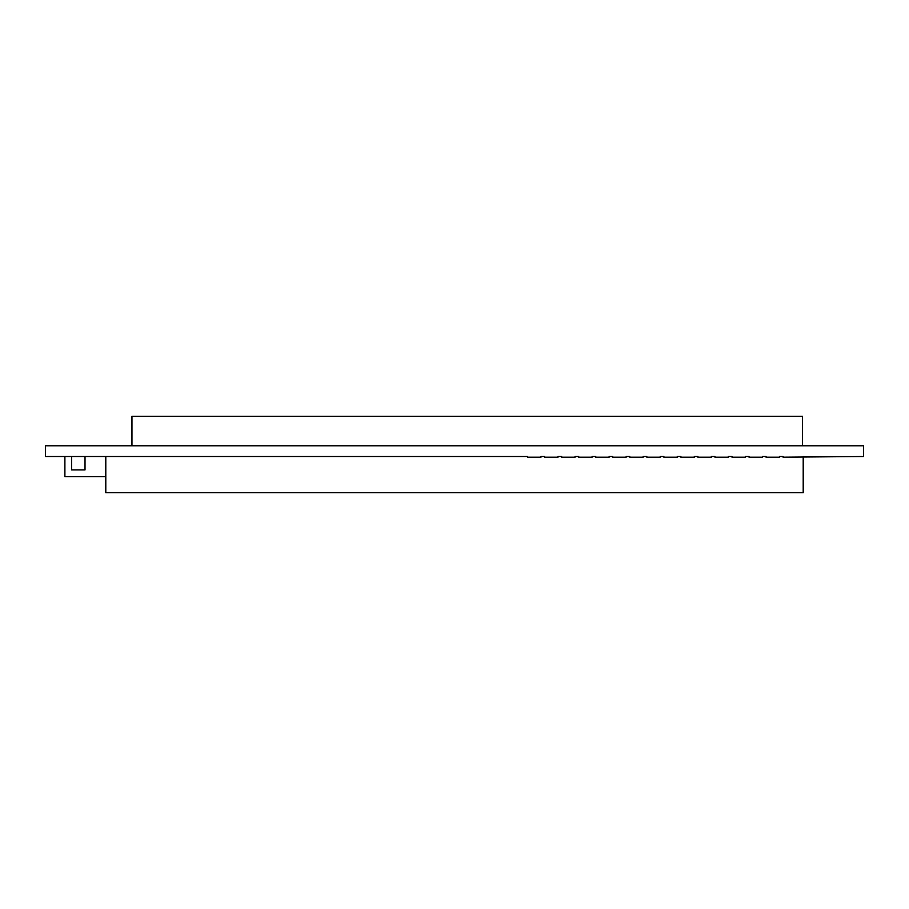 <?xml version="1.0" encoding="UTF-8"?>
<svg xmlns="http://www.w3.org/2000/svg" width="909" height="909" viewBox="0 0 909 909"><rect width="100%" height="100%" fill="white"/><g stroke="black" fill="none" stroke-linecap="round" stroke-linejoin="round"><path stroke-width="1.36" d="M45.45 445.785L45.45 456.511L527.595 456.511L527.595 457.182L541.003 457.182L541.003 456.511L544.627 456.511L544.627 457.182L558.035 457.182L558.035 456.511L561.66 456.511L561.66 457.182L575.067 457.182L575.067 456.511L578.692 456.511L578.692 457.182L592.1 457.182L592.1 456.511L595.725 456.511L595.725 457.182L609.132 457.182L609.132 456.511L612.757 456.511L612.757 457.182L626.165 457.182L626.165 456.511L629.789 456.511L629.789 457.182L643.197 457.182L643.197 456.511L646.822 456.511L646.822 457.182L660.229 457.182L660.229 456.511L663.854 456.511L663.854 457.182L677.262 457.182L677.262 456.511L680.886 456.511L680.886 457.182L694.294 457.182L694.294 456.511L697.919 456.511L697.919 457.182L711.327 457.182L711.327 456.511L714.951 456.511L714.951 457.182L728.359 457.182L728.359 456.511L731.984 456.511L731.984 457.182L745.391 457.182L745.391 456.511L749.016 456.511L749.016 457.182L762.424 457.182L762.424 456.511L766.048 456.511L766.048 457.182L779.456 457.182L779.456 456.511L783.081 456.511L783.081 457.182L863.55 456.511L863.55 445.785L45.45 445.785M131.953 445.785L131.953 416.277L802.533 416.277L802.533 445.785M64.891 456.511L64.891 476.634L105.796 476.634M71.606 456.511L71.606 469.919L85.014 469.919L85.014 456.511M105.796 456.511L105.796 492.723L803.204 492.723L803.204 456.511"/></g></svg>
